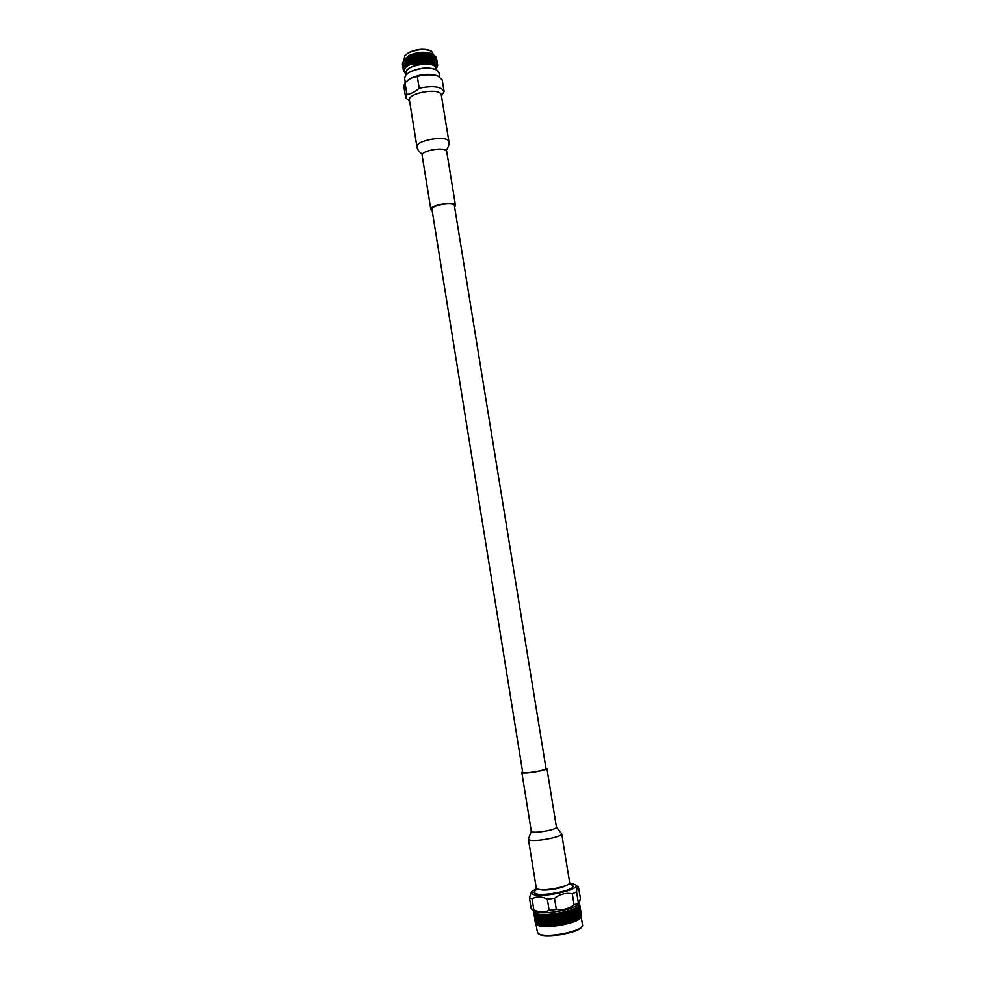 <?xml version="1.0" encoding="UTF-8"?>
<svg xmlns="http://www.w3.org/2000/svg" width="985" height="985" viewBox="0 0 985 985"><rect width="100%" height="100%" fill="white"/><g stroke="black" fill="none" stroke-linecap="round" stroke-linejoin="round"><path stroke-width="1.48" d="M431.959 209.374C430.691 205.212 454.294 201.396 454.405 205.742L546.01 768.559C546.934 770.381 522.395 774.358 522.69 772.338L431.959 209.374M539.398 925.568L538.881 922.391L538.647 923.868L539.842 925.888L536.911 924.841L536.505 923.598L536.172 924.386L535.914 922.982M581.248 917.047L582.541 924.964C584.856 930.739 547.118 938.594 539.066 933.965L537.404 932.278L535.84 923.13M535.766 923.918L535.261 920.753L535.877 923.992M535.249 921.529L534.732 918.377L535.323 921.578M534.793 919.14L534.289 916.001L534.83 919.165M534.362 916.567L533.968 914.068M533.661 911.938L534.03 911.273M535.421 922.613L535.68 923.881L535.458 922.539M535.471 923.364L534.966 920.212L535.508 923.388M535.04 920.79L534.633 918.217M534.72 918.759L534.978 920.187M536.308 913.723L535.938 912.861M580.005 906.262L580.497 909.315M580.19 907.493L579.759 904.809L580.153 907.542M580.694 910.472L581.187 913.538M580.879 911.716L580.362 908.576L580.842 911.753M580.497 909.906L579.98 906.754L580.436 909.98M580.054 908.096L579.66 905.4L579.968 908.207M581.569 915.939L581.052 912.787L581.532 915.976M581.187 914.129L580.67 910.977L581.125 914.203M580.744 912.319L580.239 909.167L580.658 912.442M580.239 910.522L579.734 907.37L580.14 910.669M579.673 908.736L579.18 906.188L579.549 908.909M581.372 915.2L581.507 916.493L581.298 915.139M581.446 916.555L580.928 913.403L581.359 916.666M580.941 914.757L580.424 911.605L580.83 914.905M580.374 912.96L579.857 909.808L580.239 913.144M579.734 911.174L579.217 908.022L579.586 911.384M579.045 909.389L578.515 906.853L578.872 909.623M581.187 917.133L581.113 915.841L580.941 917.429M581.064 917.207L580.547 914.043L580.928 917.38M580.436 915.422L579.919 912.258L580.276 915.619M579.734 913.637L579.217 910.472L579.562 913.871M578.983 911.851L578.466 908.687L578.798 912.11M578.17 910.066L577.616 907.53L577.961 910.362M580.621 917.811L580.608 916.493L580.953 917.441L579.217 919.067L573.615 921.8M580.436 917.872L579.919 914.708L580.263 918.106M579.685 916.099L579.155 912.935L579.488 916.358M578.86 914.314L578.343 911.15L578.663 914.609M577.986 912.541L577.469 909.377L577.764 912.849M577.062 910.768L576.471 908.219L576.828 911.1M580.263 918.131L579.857 917.183L579.796 918.5M579.562 918.574L579.045 915.397L579.254 918.993M578.688 916.801L578.17 913.624L578.466 917.109M577.752 915.016L577.235 911.839L577.518 915.348M576.767 913.23L576.25 910.066L576.52 913.587M575.72 911.457L575.991 909.611L575.105 908.909L575.474 911.839M579.34 918.82L578.86 917.885L578.749 919.202M578.454 919.276L577.936 916.099L578.133 919.719M577.456 917.503L576.939 914.314L577.222 917.86M576.422 915.718L575.905 912.541L576.163 916.099M575.326 913.932L574.809 910.756L575.068 914.339M574.181 912.147L573.947 909.414L573.295 910.805L574.477 912.603M578.17 919.534L577.641 918.586L577.456 919.904M577.111 919.99L576.594 916.801L576.816 920.446M576.016 918.205L575.499 915.016L575.757 918.611M574.871 916.419L575.215 914.56L574.354 913.23L573.984 915.077L575.166 916.875M573.676 914.622L573.43 911.839L572.753 913.28L573.984 915.077M572.433 912.824L572.236 910.091L571.485 911.482L572.753 913.28M576.779 920.236L576.2 919.288L575.966 920.618M575.572 920.692L575.905 918.833L575.055 917.503L575.302 921.123M574.378 918.894L574.156 916.161L573.455 917.552L574.686 919.35M573.135 917.097L573.541 915.25L572.617 913.92L572.174 915.755L573.455 917.552M571.842 915.299L572.285 913.452L571.325 912.11L570.869 913.945L572.174 915.755M570.524 913.489L570.34 910.756L569.502 912.135L570.869 913.945M574.033 915.976L573.541 915.25M575.191 920.938L574.55 919.99L574.267 921.307M573.824 921.381L574.243 919.534L573.307 918.192L573.59 921.825L567.557 923.684L567.988 922.206M572.544 919.571L572.987 917.725L572.026 916.382L571.559 918.229L572.876 920.039M571.214 917.761L571.694 915.927L570.697 914.572L570.204 916.407L571.559 918.229M569.859 915.939L570.352 914.117L569.33 912.75L568.813 914.585L570.204 916.407M568.456 914.117L568.985 912.295L568.296 911.384L567.385 912.75L568.813 914.585M574.772 920.31L574.243 919.534M573.405 921.628L572.728 920.667L572.396 921.985M571.916 922.046L572.384 920.212L571.399 918.857L570.906 920.692L571.916 922.046L570.906 920.692M570.549 920.236L571.054 918.389L570.032 917.035L569.515 918.87L570.377 920.852L569.33 919.497L568.788 921.32L569.847 922.686L570.377 920.852M569.145 918.402L569.675 916.567L568.628 915.213L568.086 917.035L569.515 918.87M567.717 916.567L568.271 914.745L567.2 913.366L566.634 915.188L568.086 917.035M566.252 914.72L566.831 912.898L566.104 911.987L565.144 913.329L566.153 915.114L566.646 913.489M565.464 917.146L566.055 915.336L564.947 913.945L564.343 915.755L565.378 917.528L566.634 915.188M571.46 922.292L570.734 921.32L570.364 922.625M568.419 920.852L568.961 919.03L567.889 917.651L567.323 919.473L568.788 921.32M566.954 919.005L567.52 917.183L566.437 915.804L565.846 917.614L566.843 919.387L567.323 917.848M563.949 915.274L564.565 913.477L563.814 912.553L562.817 913.871L563.888 915.656L564.565 913.477M563.125 917.675L563.74 915.89L562.595 914.486L561.967 916.272L563.075 918.045L564.343 915.755M564.947 913.945L565.538 912.135M564.651 919.559L565.255 917.761L564.134 916.37L563.506 918.155L564.59 919.941L565.846 917.614M566.166 921.431L566.757 919.621L565.636 918.229L565.033 920.039L566.079 921.812L567.323 919.473M569.847 922.686L567.126 920.088L566.547 921.911L567.655 923.29L568.222 921.48M570.734 921.32L565.144 913.329M569.355 922.92L568.591 921.948L568.185 923.24M561.573 915.779L562.213 913.994L560.834 913.181L560.416 914.363L561.561 916.149L562.213 913.994M560.711 918.155L561.351 916.395L560.194 914.966L559.542 916.727L560.724 918.525L561.967 916.272M562.595 914.486L563.223 912.689M562.275 920.076L562.903 918.291L561.745 916.875L561.105 918.648L562.25 920.446L563.506 918.155M563.814 921.972L564.442 920.175L563.297 918.771L562.669 920.556L563.777 922.342L565.033 920.039M565.353 923.856L565.956 922.046L564.824 920.655L564.208 922.452L565.279 924.225L566.547 921.911M567.655 923.29L565.304 924.238M568.591 921.948L562.817 913.871M567.138 923.511L566.338 922.526L565.907 923.819M559.148 916.235L559.788 914.474L559.024 913.526L557.966 914.794L559.172 916.592L559.788 914.474M558.261 918.586L558.914 916.838L557.744 915.385L557.091 917.133L558.323 918.943L559.542 916.727M560.194 914.966L560.834 913.181M559.837 920.532L560.49 918.759L559.32 917.33L558.667 919.079L559.874 920.889L561.105 918.648M561.401 922.452L562.053 920.679L560.884 919.251L560.231 921.024L561.413 922.822L562.669 920.556M562.964 924.361L563.605 922.588L562.447 921.16L561.807 922.945L562.952 924.73L564.208 922.452M564.811 924.065L563.777 922.342L565.279 924.25L560.576 925.186L561.807 922.945M563.999 923.068L563.543 924.336M556.685 916.629L557.338 914.893L555.946 914.018L555.515 915.163L556.771 916.986L557.338 914.893M555.811 918.943L556.463 917.22L555.294 915.755L554.641 917.478L555.909 919.3L557.091 917.133M557.744 915.385L558.396 913.637M557.387 920.926L558.039 919.177L556.857 917.725L556.205 919.448L557.461 921.27L558.667 919.079M558.963 922.883L559.615 921.123L558.433 919.682L557.781 921.418L559.012 923.24L560.231 921.024M557.572 914.302L563.605 922.588M562.41 924.57L561.585 923.548L561.118 924.804M560.539 924.829L561.179 923.056L560.009 921.615L559.357 923.376L560.576 925.198L558.175 925.568L559.357 923.376M554.235 916.961L554.887 915.25L553.496 914.351L553.077 915.471L554.37 917.306L554.887 915.25M553.373 919.251L554.013 917.552L552.856 916.05L552.216 917.749L553.521 919.584L554.641 917.478M555.294 915.755L555.946 914.018M554.924 921.258L555.577 919.534L554.407 918.057L553.767 919.756L555.06 921.603L556.205 919.448M556.5 923.24L557.153 921.517L555.983 920.039L555.331 921.763L556.611 923.598L557.781 921.418M559.972 925.013L559.135 923.979L558.667 925.223M558.076 925.223L558.729 923.474L557.559 922.022L556.907 923.745L558.175 925.568L555.762 925.9L556.907 923.745M551.822 917.232L552.462 915.545L551.083 914.597L550.677 915.705L552.006 917.564L552.462 915.545M550.984 919.473L551.6 917.798L550.467 916.284L549.852 917.946L551.181 919.818L552.216 917.749M552.856 916.05L553.496 914.351M552.511 921.517L553.151 919.83L551.994 918.316L551.366 920.002L552.696 921.861L553.767 919.756M554.062 923.548L554.703 921.837L553.545 920.335L552.905 922.034L554.223 923.881L555.331 921.763M557.51 925.395L556.673 924.336L556.217 925.568M555.626 925.555L556.279 923.832L555.109 922.342L554.457 924.053L555.762 925.9L553.398 926.159L554.457 924.053M549.47 917.429L550.073 915.755L548.744 914.782L548.35 915.878L549.692 917.761L550.073 915.755M548.67 919.633L549.261 917.983L548.152 916.444L547.574 918.082L548.916 919.965L549.852 917.946M550.467 916.284L551.083 914.597M550.159 921.701L550.763 920.039L549.642 918.512L549.039 920.162L550.381 922.046L551.366 920.002M551.674 923.77L552.302 922.095L551.157 920.569L550.541 922.231L551.883 924.102L552.905 922.034M555.072 925.703L554.235 924.632L553.779 925.838M553.201 925.814L553.841 924.127L552.683 922.613L552.056 924.287L553.398 926.159L551.083 926.343L552.056 924.287M547.192 917.54L547.771 915.915L546.49 914.905L546.121 915.976L547.475 917.872L547.771 915.915M546.453 919.719L547.007 918.094L545.936 916.53L545.394 918.131L546.749 920.052L547.574 918.082M548.152 916.444L548.744 914.782M547.894 921.825L548.46 920.187L547.377 918.636L546.81 920.249L548.165 922.157L549.039 920.162M549.359 923.918L549.95 922.268L548.842 920.729L548.263 922.366L549.605 924.25L550.541 922.231M552.659 925.949L551.846 924.866L551.403 926.048M550.849 925.999L551.465 924.336L550.332 922.797L549.729 924.447L551.083 926.343L548.854 926.454L549.729 924.447M545.05 917.589L545.579 915.988L544.36 914.942L544.015 916.001L545.358 917.921L545.579 915.988M544.36 919.719L544.865 918.143L543.843 916.542L543.363 918.118L544.36 919.719L545.394 918.131M545.936 916.53L546.49 914.905M545.739 921.874L546.269 920.261L545.222 918.685L544.705 920.273L546.047 922.206L546.81 920.249M547.143 924.004L547.697 922.379L546.626 920.803L546.084 922.416L547.438 924.336L548.263 922.366M550.319 926.122L549.531 925.013L549.113 926.183M548.583 926.109L549.15 924.484L548.066 922.92L547.5 924.546L548.867 926.454L546.724 926.491L547.5 924.546M543.03 917.564L543.511 915.988L542.366 914.905L543.03 917.564L543.511 915.988M542.427 919.658L542.87 918.106L541.91 916.481L541.491 918.02L542.427 919.658L543.363 918.118M543.843 916.542L544.36 914.942M543.72 921.837L544.2 920.261L543.203 918.648L542.747 920.212L543.72 921.837L544.705 920.273M545.05 924.004L545.555 922.416L544.533 920.815L544.052 922.391L545.05 924.004L546.084 922.416M548.079 926.22L547.315 925.087L546.934 926.245M546.429 926.159L546.958 924.558L545.912 922.957L545.394 924.558L546.749 926.491L544.767 926.454L545.394 924.558M541.171 917.466L540.974 914.831L540.273 915.816L541.553 917.786M541.91 916.481L542.366 914.905M543.117 923.93L543.56 922.379L542.6 920.741L542.181 922.292L543.117 923.93L544.052 922.391M545.949 926.245L545.222 925.1L544.877 926.22M544.409 926.122L544.89 924.546L543.892 922.933L543.437 924.496L544.767 926.466L539.854 925.912M541.861 921.738L542.279 920.187L541.356 918.549L540.962 920.088L542.242 922.046M540.654 919.522L541.036 917.995L540.149 916.346L539.792 917.86L541.024 919.818M539.497 917.294L539.275 914.683L538.672 915.619L539.854 917.577M543.264 925.112L543.437 924.496M543.966 926.183L543.289 925.026L542.981 926.122M542.55 926.011L542.969 924.459L542.033 922.822L541.652 924.361L542.944 926.343M541.344 923.795L541.725 922.255L540.827 920.606L540.482 922.12L541.713 924.09L540.359 922.637L540.039 924.152L540.876 925.826L541.221 924.312M540.186 921.554L539.682 918.377L539.361 919.879L540.543 921.837M539.078 919.313L538.573 916.136L538.29 917.626L539.423 919.571M538.032 917.047L537.785 914.449L537.281 915.361L538.352 917.294M542.156 926.06L541.516 924.878L541.258 925.962M539.768 923.573L539.251 920.396L538.98 921.886L540.112 923.832M538.709 921.307L538.204 918.131L539.041 921.541M537.712 919.03L537.207 915.865L538.019 919.251M536.776 916.739L536.493 914.154L537.059 916.949M540.519 925.863L539.94 924.656L539.743 925.715M538.401 923.29L537.884 920.113L538.709 923.511M537.453 920.987L536.948 917.823L537.736 921.197M536.566 918.685L536.062 915.521L536.825 918.87M535.741 916.37L535.434 913.797L535.975 916.53M539.09 925.58L538.573 924.373L538.426 925.42M538.142 925.247L537.625 922.071L538.561 925.543M537.256 922.933L536.739 919.768L537.514 923.117M536.419 920.606L535.914 917.454L536.653 920.778M535.655 918.279L535.15 915.114L535.865 918.426M534.953 915.939L534.621 913.366L535.126 916.062M537.884 925.247L536.591 921.689L537.108 924.853M536.332 922.526L535.828 919.35L536.542 922.662M535.631 920.175L535.126 917.01L535.803 920.298M534.99 917.811L534.486 914.659L535.138 917.921M534.399 915.459L533.932 912.775L534.523 915.533M579.66 904.402L579.808 905.104M535.803 921.246L536.308 924.41L535.889 921.073M535.163 918.894L535.668 922.046L535.237 918.746M534.572 916.53L535.089 919.682L534.633 916.419M534.055 914.154L534.559 917.306L534.104 914.08M579.414 902.753L580.387 898.135L578.404 887.017C577.407 886.241 576.791 887.842 576.557 891.794L578.367 902.913L579.414 902.753L578.441 904.008C575.265 909.5 542.439 915.25 535.458 911.519L531.457 908.946M578.367 902.913L574.12 904.919L572.297 893.764C565.944 892.558 560.009 894.048 554.506 898.234L556.316 909.45C562.669 910.3 568.604 908.786 574.12 904.919M556.316 909.45L549.137 910.337L547.328 899.12C541.762 896.325 536.665 896.215 532.072 898.8L533.845 909.906C539.263 912.405 544.36 912.553 549.137 910.337M533.845 909.906L531.186 908.749L529.413 897.704L531.506 891.745L536.616 888.507M532.072 898.8L529.413 897.704M554.506 898.234L547.328 899.12M576.557 891.794L572.297 893.764M569.465 883.176L575.338 884.641C582.8 889.172 541.688 898.505 532.823 894.22L531.506 891.745M566.621 921.652L560.416 914.363M580.83 917.589L580.448 918.008C576.397 923.696 544.52 929.101 537.662 925.26L536.985 924.89M560.563 925.186L553.077 915.471M558.175 925.568L550.677 915.705M555.762 925.9L548.916 916.666M551.083 926.343L550.381 925.358M578.995 903.294L579.168 904.378C581.421 909.771 543.72 917.515 535.741 913.243L533.932 910.596M554.112 914.265L554.74 914.191M556.562 913.932L557.19 913.834M559.024 913.526L559.64 913.415M535.569 893.53L534.153 892.25C533.968 897.864 574.944 891.228 572.987 885.958L572.987 885.983C574.871 890.341 542.439 896.904 535.569 893.53M550.283 915.188L549.581 914.265M552.671 914.954L551.895 914.068M556.673 913.452L557.966 914.794M560.009 913.871L559.074 913.058M562.423 913.39L561.45 912.603M564.774 912.861L563.777 912.085M553.398 926.159L549.655 921.012M562.952 924.73L554.272 913.784M567.545 923.696L566.079 921.812M573.602 921.812L566.006 911.544M574.895 920.495L568.136 910.953M574.156 916.161L570.143 910.325M573.307 911.654L571.99 909.684M535.2 890.526L534.153 892.25M572.987 885.983L571.374 884.629M540.014 889.529C544.816 891.24 562.558 888.371 566.572 885.232M528.403 839.158L529.585 840.02C535.397 842.212 563.161 836.794 561.684 833.766L569.638 882.498C571.214 886.192 543.4 891.819 537.465 888.975L536.246 887.904L528.403 839.158L531.284 831.229L532.196 831.857C536.616 833.433 557.522 829.37 556.439 827.154L546.884 768.423C547.857 770.036 527 773.914 522.69 772.905L521.828 772.474L522.592 771.747M545.924 767.968L546.884 768.423M454.651 207.244L455.513 205.557C455.402 200.78 429.46 204.978 430.851 209.546L432.206 210.876M416.975 147.048C414.981 140.153 448.68 134.699 448.963 141.877L441.329 95.102C440.923 87.234 407.347 92.676 409.452 100.261L416.975 147.048C418.132 152.626 423.193 153.549 422.171 155.593L430.851 209.546M436.269 75.451L436.146 75.414C428.266 73.382 419.881 74.294 410.979 78.172L407.864 80.179M439.618 76.793L438.941 72.619L436.946 70.07C429.411 66.98 420.423 67.608 409.982 71.967L405.709 75.131L404.626 78.184L405.303 82.395M436.823 69.997L436.65 69.898C429.238 66.845 420.398 67.46 410.129 71.757L405.795 75.032M436.035 69.553L435.789 67.977C435.333 60.282 404.145 65.33 406.152 72.779L406.399 74.343M406.214 73.173C405.685 71.228 407.199 69.282 410.757 67.349C419.536 62.474 436.49 63.212 435.85 68.371M435.85 69.455C437.217 67.719 437.118 66.204 435.555 64.887C430.962 61.981 423.969 61.747 414.55 64.21C423.156 61.255 430.174 60.75 435.604 62.671L425.532 60.725L408.689 65.084C403.444 68.384 402.545 71.302 406.017 73.863L406.362 74.072M425.532 60.725L431.972 61.168C435.395 61.895 437.291 63.151 437.685 64.924L437.697 65.059M403.234 69.504L403.21 69.356C402.951 67.202 404.626 65.047 408.233 62.905C415.793 59.112 423.562 57.795 431.553 58.928C435.001 59.654 436.921 60.922 437.315 62.72L437.34 62.843M402.877 67.288L402.853 67.152C402.594 64.961 404.293 62.794 407.925 60.639C415.448 56.884 423.181 55.566 431.122 56.687C434.619 57.413 436.564 58.694 436.958 60.504L436.971 60.639M402.52 65.072L402.496 64.936C402.237 62.732 403.948 60.541 407.63 58.374C415.116 54.643 422.799 53.325 430.704 54.446C434.225 55.172 436.195 56.465 436.601 58.287L436.54 59.445M434.73 59.888L435.161 58.965M435.271 58.226L430.346 54.384M430.014 54.31L429.805 54.261C422.503 53.227 415.375 54.446 408.418 57.918L405.217 60.294M435.604 60.023L430.765 56.613M430.42 56.539L430.223 56.502C422.885 55.455 415.719 56.687 408.726 60.184L405.561 62.547M433.905 59.839L431.184 58.866M430.839 58.78L430.642 58.743C423.267 57.684 416.064 58.928 409.034 62.437L405.894 64.788M433.917 61.883L431.602 61.107M431.258 61.021L431.061 60.984C423.636 59.925 416.409 61.156 409.341 64.702L408.935 64.948M435.604 62.671L437.722 65.195L436.638 68.125M403.948 71.191L403.247 69.627C400.833 60.639 436.86 54.335 437.365 62.978L437.328 63.988M403.21 68.371L402.89 67.411C400.464 58.386 436.503 52.082 436.995 60.774L436.971 61.772M402.853 66.155L402.545 65.207C400.107 56.145 436.133 49.841 436.638 58.558L436.614 59.568M414.55 64.21C426.554 61.144 433.905 61.772 436.589 66.106L436.589 66.106M404.995 68.051C407.704 61.279 430.667 57.29 435.235 62.24M404.86 65.429C408.307 58.804 430.383 55.197 434.865 59.999M404.515 63.188C407.975 56.564 429.989 52.968 434.483 57.77M404.17 60.947C407.827 53.978 431.258 50.629 434.607 56.059M434.902 56.243L433.363 54.741C426.283 51.86 417.825 52.55 407.975 56.834L403.875 59.937L402.68 63.225M433.363 54.741L432.07 53.953C425.508 51.232 417.763 51.774 408.861 55.579L403.875 59.937M433.659 54.938L431.59 51.282C425.027 48.573 417.32 49.115 408.455 52.907L404.86 55.616L404.047 59.728M431.319 51.134L431.024 50.937C424.707 48.314 417.283 48.831 408.75 52.5L405.069 55.382M430.888 56.908L430.223 56.502M407.63 58.374L408.578 58.164M441.477 96.001L444.1 91.47C441.354 86.545 433.043 85.461 419.191 88.219C415.288 91.753 411.188 93.821 406.891 94.412L405.007 82.678L410.905 78.234L417.271 76.399L419.191 88.219M406.891 94.412L405.672 97.7L409.612 101.246M405.007 82.678L403.801 86.027L405.672 97.7M444.1 91.47L442.191 79.81L437.98 76.067C432.378 74.331 425.471 74.441 417.271 76.399M581.815 926.762C579.525 933.004 542.797 938.951 538.66 933.755M448.963 141.877C449.616 147.516 445.109 150.003 446.734 151.616C446.513 146.223 420.669 150.409 422.171 155.593M534.042 914.536L534.276 916.038M580.091 906.791L580.424 908.847M580.781 911.002L581.113 913.07M575.338 884.641L578.404 887.017M537.404 932.278L538.438 933.842C538.672 934.506 543.572 936.784 560.502 934.765C578.478 931.096 579.476 928.99 582.049 926.799L582.541 924.964M537.219 888.876L535.126 890.575M569.01 883.73L571.534 884.69M521.828 772.474L531.284 831.229M561.684 833.766L556.439 827.154M446.734 151.616L455.513 205.557M431.972 61.168L431.061 60.984M408.233 62.905L409.034 62.437M431.553 58.928L430.642 58.743M407.925 60.639L408.726 60.184M430.704 54.446L429.805 54.261M409.341 64.702L408.689 65.084M436.146 75.414L437.98 76.067"/></g></svg>
